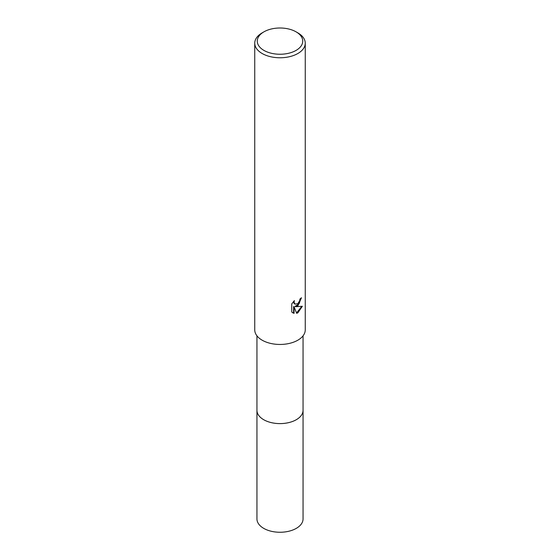 <?xml version="1.0" encoding="UTF-8"?>
<svg xmlns="http://www.w3.org/2000/svg" width="560" height="560" viewBox="0 0 560 560"><rect width="100%" height="100%" fill="white"/><g stroke="black" fill="none" stroke-linecap="round" stroke-linejoin="round"><path stroke-width="0.84" d="M303.051 409.99A23.058 13.314 180 0 1 303.058 410.305A23.051 13.307 180 0 1 296.296 419.706A23.051 13.307 180 0 1 271.18 422.59A23.051 13.307 180 0 1 256.949 410.298A23.058 13.314 180 0 1 256.949 409.99M303.051 410.081A23.051 13.307 180 0 1 296.303 419.713A23.051 13.307 180 0 1 271.005 422.555A23.051 13.307 180 0 1 256.949 410.081M297.864 305.802L295.442 306.712L302.358 306.271L297.864 312.823L296.674 313.32L294.056 306.782L294.056 313.376L291.746 312.025L291.746 303.891L294.406 300.601L294.042 302.211L295.022 304.143L297.864 303.618L299.684 300.706L299.95 299.012A25.256 14.581 0 0 0 301.49 297.738L297.864 305.802M296.072 31.843L297.864 32.879A25.256 14.581 180 0 1 305.256 43.19A25.256 14.581 180 0 1 297.864 53.501A25.256 14.581 180 0 1 270.333 56.658A25.256 14.581 180 0 1 254.744 43.19A25.256 14.581 180 0 1 262.136 32.879A25.256 14.581 180 0 1 262.136 32.872L263.928 31.843A22.736 13.125 180 0 1 296.072 31.843A22.736 13.125 180 0 1 296.072 50.407A22.736 13.125 180 0 1 263.928 50.407A22.736 13.125 180 0 1 263.928 31.843L262.136 32.879M305.256 43.19L305.256 329.868A25.256 14.581 180 0 1 297.864 340.179A25.256 14.581 180 0 1 270.333 343.343A25.256 14.581 180 0 1 254.744 329.868L254.744 43.19M301.007 298.172L299.159 303.681L294.994 306.453L295.442 306.712M294.812 303.996L293.853 303.114L293.636 301.392M292.614 312.746L293.601 313.117L293.601 306.523L294.056 306.782M296.534 312.963L301.763 306.418M293.601 313.117L294.056 313.376M256.942 410.305A23.058 13.314 180 0 0 263.697 419.713A23.058 13.314 180 0 0 288.82 422.597A23.058 13.314 180 0 0 303.058 410.305L303.051 518.952A23.051 13.307 180 0 1 288.82 531.244A23.051 13.307 180 0 1 263.704 528.36A23.051 13.307 180 0 1 256.949 518.952L256.949 335.832M295.029 304.143L294.574 303.884M303.051 410.298L303.051 335.832"/></g></svg>
